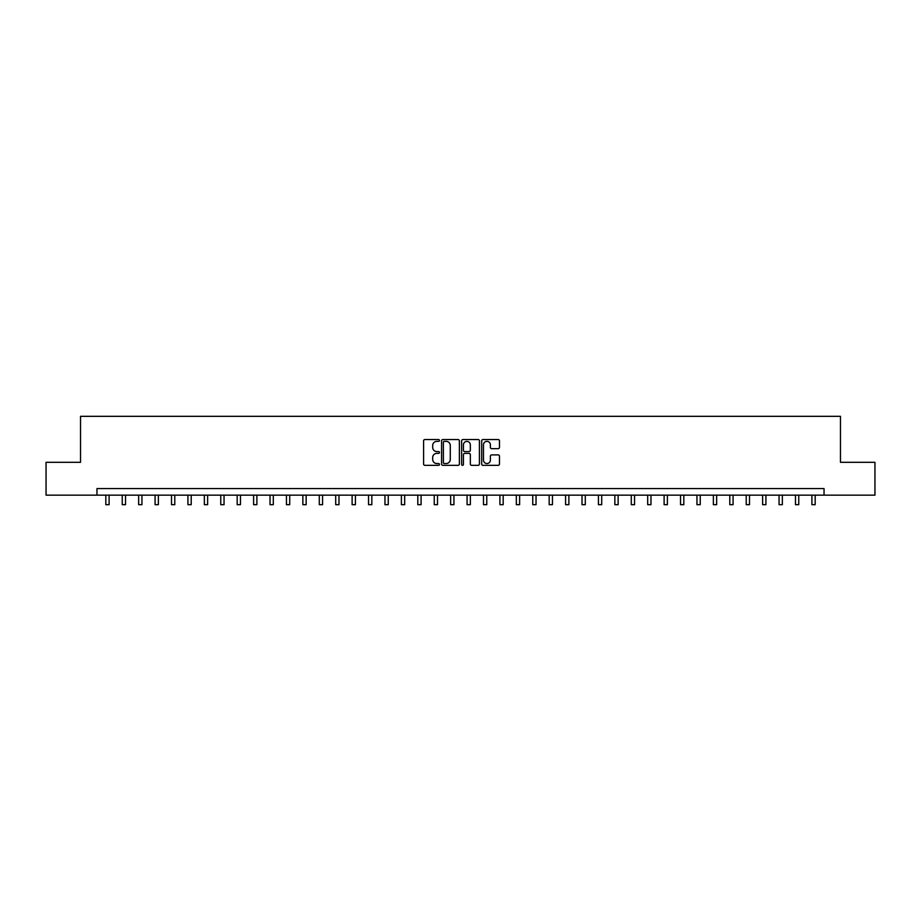 <?xml version="1.0" encoding="UTF-8"?>
<svg xmlns="http://www.w3.org/2000/svg" width="921" height="921" viewBox="0 0 921 921"><rect width="100%" height="100%" fill="white"/><g stroke="black" fill="none" stroke-linecap="round" stroke-linejoin="round"><path stroke-width="1.38" d="M439.478 440.457A0.898 0.898 0 0 0 438.58 439.559L424.88 439.559A1.289 1.289 0 0 0 423.591 440.848L423.591 464.057A1.289 1.289 0 0 0 424.88 465.347L438.58 465.347A0.898 0.898 0 0 0 439.478 464.449A0.898 0.898 0 0 0 438.58 463.539L436.807 463.539A4.121 4.121 0 0 1 432.686 459.418L432.686 457.484A4.121 4.121 0 0 1 436.807 453.362L438.58 453.362A0.898 0.898 0 0 0 439.478 452.453A0.898 0.898 0 0 0 438.58 451.555L436.807 451.555A4.121 4.121 0 0 1 432.686 447.422L432.686 445.488A4.121 4.121 0 0 1 436.807 441.366L438.58 441.366A0.898 0.898 0 0 0 439.478 440.457M498.18 448.654A1.289 1.289 0 0 0 499.47 447.364L499.47 440.848A1.289 1.289 0 0 0 498.18 439.559L482.972 439.559A1.289 1.289 0 0 0 481.683 440.848L481.683 464.057A1.289 1.289 0 0 0 482.972 465.347L498.18 465.347A1.289 1.289 0 0 0 499.47 464.057L499.47 456.194A1.289 1.289 0 0 0 498.18 454.905L491.676 454.905A1.289 1.289 0 0 0 490.386 456.194L490.386 460.097A3.454 3.454 0 0 1 486.933 463.539A3.454 3.454 0 0 1 483.479 460.097L483.479 444.82A3.454 3.454 0 0 1 486.933 441.366A3.454 3.454 0 0 1 490.386 444.82L490.386 447.364A1.289 1.289 0 0 0 491.676 448.654L498.18 448.654M96.958 495.153L46.05 495.153L46.05 462.307L80.53 462.307L80.53 416.327L840.47 416.327L840.47 462.307L874.95 462.307L874.95 495.153L824.042 495.153L824.042 488.579L96.958 488.579L96.958 495.153L824.042 495.153M459.372 440.848A1.289 1.289 0 0 0 458.082 439.559L442.863 439.559A1.289 1.289 0 0 0 441.573 440.848L441.573 464.057A1.289 1.289 0 0 0 442.863 465.347L458.082 465.347A1.289 1.289 0 0 0 459.372 464.057L459.372 440.848M462.918 439.559L478.137 439.559A1.289 1.289 0 0 1 479.427 440.848L479.427 464.057A1.289 1.289 0 0 1 478.137 465.347L471.621 465.347A1.289 1.289 0 0 1 470.332 464.057L470.332 454.652A1.289 1.289 0 0 0 469.042 453.362L464.725 453.362A1.289 1.289 0 0 0 463.436 454.652L463.436 464.449A0.898 0.898 0 0 1 462.526 465.347A0.898 0.898 0 0 1 461.628 464.449L461.628 440.848A1.289 1.289 0 0 1 462.918 439.559M444.29 441.366A0.898 0.898 0 0 0 443.381 442.264L443.381 462.641A0.898 0.898 0 0 0 444.29 463.539L446.155 463.539A4.121 4.121 0 0 0 450.277 459.418L450.277 445.488A4.121 4.121 0 0 0 446.155 441.366L444.29 441.366M470.332 444.878A3.454 3.454 0 0 0 466.878 441.424A3.454 3.454 0 0 0 463.436 444.878L463.436 450.265A1.289 1.289 0 0 0 464.725 451.555L469.042 451.555A1.289 1.289 0 0 0 470.332 450.265L470.332 444.878M105.823 495.153L105.823 504.673L109.104 504.673L109.104 495.153M122.24 495.153L122.24 504.673L125.521 504.673L125.521 495.153M138.657 495.153L138.657 504.673L141.949 504.673L141.949 495.153M155.085 495.153L155.085 504.673L158.366 504.673L158.366 495.153M171.502 495.153L171.502 504.673L174.783 504.673L174.783 495.153M187.919 495.153L187.919 504.673L191.211 504.673L191.211 495.153M204.347 495.153L204.347 504.673L207.628 504.673L207.628 495.153M220.764 495.153L220.764 504.673L224.045 504.673L224.045 495.153M237.181 495.153L237.181 504.673L240.462 504.673L240.462 495.153M253.609 495.153L253.609 504.673L256.89 504.673L256.89 495.153M270.026 495.153L270.026 504.673L273.307 504.673L273.307 495.153M286.443 495.153L286.443 504.673L289.724 504.673L289.724 495.153M302.859 495.153L302.859 504.673L306.152 504.673L306.152 495.153M319.288 495.153L319.288 504.673L322.569 504.673L322.569 495.153M335.705 495.153L335.705 504.673L338.986 504.673L338.986 495.153M352.121 495.153L352.121 504.673L355.414 504.673L355.414 495.153M368.55 495.153L368.55 504.673L371.831 504.673L371.831 495.153M384.966 495.153L384.966 504.673L388.248 504.673L388.248 495.153M401.383 495.153L401.383 504.673L404.676 504.673L404.676 495.153M417.812 495.153L417.812 504.673L421.093 504.673L421.093 495.153M434.228 495.153L434.228 504.673L437.51 504.673L437.51 495.153M450.645 495.153L450.645 504.673L453.926 504.673L453.926 495.153M467.074 495.153L467.074 504.673L470.355 504.673L470.355 495.153M483.49 495.153L483.49 504.673L486.772 504.673L486.772 495.153M499.907 495.153L499.907 504.673L503.188 504.673L503.188 495.153M516.324 495.153L516.324 504.673L519.617 504.673L519.617 495.153M532.752 495.153L532.752 504.673L536.034 504.673L536.034 495.153M549.169 495.153L549.169 504.673L552.45 504.673L552.45 495.153M565.586 495.153L565.586 504.673L568.879 504.673L568.879 495.153M582.014 495.153L582.014 504.673L585.296 504.673L585.296 495.153M598.431 495.153L598.431 504.673L601.712 504.673L601.712 495.153M614.848 495.153L614.848 504.673L618.141 504.673L618.141 495.153M631.276 495.153L631.276 504.673L634.557 504.673L634.557 495.153M647.693 495.153L647.693 504.673L650.974 504.673L650.974 495.153M664.11 495.153L664.11 504.673L667.391 504.673L667.391 495.153M680.538 495.153L680.538 504.673L683.819 504.673L683.819 495.153M696.955 495.153L696.955 504.673L700.236 504.673L700.236 495.153M713.372 495.153L713.372 504.673L716.653 504.673L716.653 495.153M729.789 495.153L729.789 504.673L733.081 504.673L733.081 495.153M746.217 495.153L746.217 504.673L749.498 504.673L749.498 495.153M762.634 495.153L762.634 504.673L765.915 504.673L765.915 495.153M779.051 495.153L779.051 504.673L782.343 504.673L782.343 495.153M795.479 495.153L795.479 504.673L798.76 504.673L798.76 495.153M811.896 495.153L811.896 504.673L815.177 504.673L815.177 495.153"/></g></svg>
